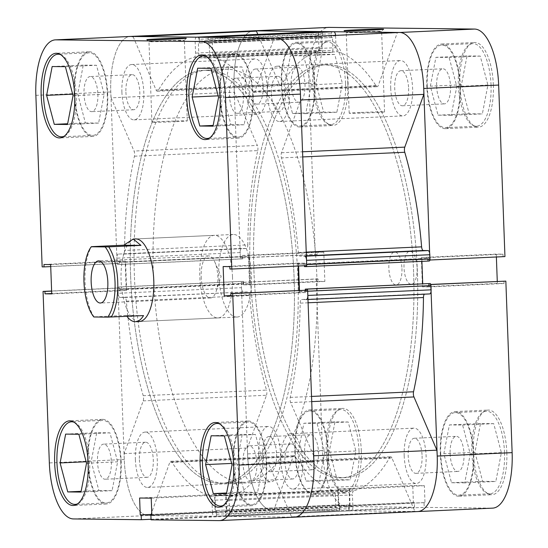 <?xml version="1.0" encoding="UTF-8"?>
<svg xmlns="http://www.w3.org/2000/svg" width="548" height="548" viewBox="0 0 548 548"><rect width="100%" height="100%" fill="white"/><g stroke="black" fill="none" stroke-linecap="round" stroke-linejoin="round"><path stroke-width="0.41" stroke-dasharray="2.74 2.06" d="M306.38 256.122L300.078 256.142A4.131 1.63 87.4 0 1 298.317 252.464A221.152 87.358 -92.6 0 0 281.473 157.899A4.131 1.63 87.4 0 1 281.131 155.659A4.131 1.63 87.4 0 1 281.501 152.741L300.66 99.983M313.703 455.792L290.659 402.568A4.131 1.63 87.4 0 1 290.077 399.643A4.131 1.63 87.4 0 1 290.255 397.403A221.152 87.358 -92.6 0 0 300.174 303.147A4.131 1.63 87.4 0 1 301.633 299.509A4.131 1.63 87.4 0 1 301.667 299.503L424.96 293.886A4.131 1.63 -92.6 0 0 424.919 293.886A4.131 1.63 -92.6 0 0 424.358 294.18M245.196 86.447A27.695 10.939 -92.6 0 0 257.409 114.237A27.695 10.939 -92.6 0 0 267.109 86.694A27.695 10.939 -92.6 0 0 254.889 58.903A27.695 10.939 -92.6 0 0 245.196 86.447M121.903 92.064A27.695 10.939 -92.6 0 0 134.123 119.861A27.695 10.939 -92.6 0 0 143.816 92.317A27.695 10.939 -92.6 0 0 131.595 64.527A27.695 10.939 -92.6 0 0 121.903 92.064M258.677 454.018A27.695 10.939 -92.6 0 0 270.89 481.808A27.695 10.939 -92.6 0 0 280.583 454.271A27.695 10.939 -92.6 0 0 268.369 426.474A27.695 10.939 -92.6 0 0 258.677 454.018M135.383 459.635A27.695 10.939 -92.6 0 0 147.597 487.432A27.695 10.939 -92.6 0 0 157.29 459.888A27.695 10.939 -92.6 0 0 145.076 432.098A27.695 10.939 -92.6 0 0 135.383 459.635M404.184 455.683A27.695 10.939 -92.6 0 0 416.405 483.473A27.695 10.939 -92.6 0 0 426.097 455.936A27.695 10.939 -92.6 0 0 413.877 428.139A27.695 10.939 -92.6 0 0 404.184 455.683M280.891 461.306A27.695 10.939 -92.6 0 0 293.112 489.097A27.695 10.939 -92.6 0 0 302.804 461.553A27.695 10.939 -92.6 0 0 290.591 433.763A27.695 10.939 -92.6 0 0 280.891 461.306M390.71 88.112A27.695 10.939 -92.6 0 0 402.924 115.902A27.695 10.939 -92.6 0 0 412.617 88.365A27.695 10.939 -92.6 0 0 400.403 60.568A27.695 10.939 -92.6 0 0 390.71 88.112M267.417 93.729A27.695 10.939 -92.6 0 0 279.631 121.526A27.695 10.939 -92.6 0 0 289.323 93.982A27.695 10.939 -92.6 0 0 277.11 66.192A27.695 10.939 -92.6 0 0 267.417 93.729M253.895 270.253A206.685 81.638 -92.6 0 0 345.055 477.657A206.685 81.638 -92.6 0 0 417.391 272.123A206.685 81.638 -92.6 0 0 326.231 64.719A206.685 81.638 -92.6 0 0 253.895 270.253A206.685 81.638 -92.6 0 0 345.055 477.657A206.685 81.638 -92.6 0 0 417.391 272.123A206.685 81.638 -92.6 0 0 326.231 64.719A206.685 81.638 -92.6 0 0 253.895 270.253M130.609 275.877A206.685 81.638 -92.6 0 0 221.769 483.281A206.685 81.638 -92.6 0 0 294.105 277.747A206.685 81.638 -92.6 0 0 202.945 70.343A206.685 81.638 -92.6 0 0 130.609 275.877A206.685 81.638 87.4 0 1 202.945 70.343A206.685 81.638 87.4 0 1 294.105 277.747A206.685 81.638 87.4 0 1 221.769 483.281A206.685 81.638 87.4 0 1 130.609 275.877M117.93 264.479L241.223 258.861A2.069 0.815 87.4 0 1 240.332 256.786L117.039 262.403A2.069 0.815 -92.6 0 0 117.93 264.479L119.402 264.499L119.313 262.122L125.204 262.191L126.204 289.447L120.313 289.378L120.231 287.008L118.758 286.988A2.069 0.815 -92.6 0 0 118.012 289.043L118.169 293.276A4.131 1.63 -92.6 0 0 119.957 297.427L124.629 297.482A4.131 1.63 87.4 0 1 126.389 301.153A221.152 87.358 -92.6 0 0 143.234 395.725A4.131 1.63 87.4 0 1 143.206 400.876L124.17 453.628A55.807 22.043 -92.6 0 0 124.266 459.512A55.807 22.043 -92.6 0 0 148.878 515.51A55.807 22.043 -92.6 0 0 150.7 515.236L273.993 509.613L293.022 456.868L169.736 462.485A4.131 1.63 87.4 0 1 170.812 461.286A4.131 1.63 87.4 0 1 171.757 461.957A221.152 87.358 -92.6 0 0 210.37 496.193A4.131 1.63 87.4 0 1 211.966 500.31L335.26 494.693A4.131 1.63 -92.6 0 0 333.664 490.576L210.37 496.193M143.206 400.876L266.499 395.259L247.463 448.011A55.807 22.043 -92.6 0 0 247.559 453.888A55.807 22.043 -92.6 0 0 272.171 509.893A55.807 22.043 -92.6 0 0 273.993 509.613M294.392 517.175A55.807 22.043 87.4 0 1 293.892 517.182L225.995 516.408L225.817 511.661L226.769 511.668L226.146 494.734L214.535 494.604L215.159 511.537L216.111 511.544L216.282 516.298L148.385 515.517A55.807 22.043 87.4 0 1 124.266 459.512L117.978 287.988L119.854 288.015L119.944 290.406L126.65 290.488L125.574 261.163L118.868 261.088L118.957 263.478L117.08 263.458L110.785 91.941A55.807 22.043 87.4 0 1 130.321 36.442A55.807 22.043 -92.6 0 0 110.785 91.941A55.807 22.043 -92.6 0 0 111.128 97.825L234.421 92.201L257.341 145.432L134.048 151.056A4.131 1.63 87.4 0 1 134.452 156.214A221.152 87.358 -92.6 0 0 124.533 250.477A4.131 1.63 87.4 0 1 123.081 254.114A4.131 1.63 87.4 0 1 123.04 254.114L246.333 248.497A4.131 1.63 -92.6 0 0 246.367 248.491A4.131 1.63 -92.6 0 0 247.826 244.853L124.533 250.477M234.078 86.317L309.004 82.906L315.292 254.423L240.367 257.841L234.078 86.317A55.807 22.043 -92.6 0 1 253.608 30.825A55.807 22.043 -92.6 0 0 234.078 86.317A55.807 22.043 -92.6 0 0 234.421 92.201M126.389 301.153L249.683 295.536A221.152 87.358 -92.6 0 0 266.527 390.101L143.234 395.725M134.452 156.214L257.745 150.597A221.152 87.358 -92.6 0 0 247.826 244.853M216.604 514.236L339.897 508.613A2.069 0.815 87.4 0 1 339.178 510.668A2.069 0.815 87.4 0 1 339.157 510.674L215.864 516.291A2.069 0.815 -92.6 0 0 215.885 516.291A2.069 0.815 -92.6 0 0 216.604 514.236L216.474 510.517L215.528 510.51L214.987 495.639L225.776 495.762L226.324 510.633L225.379 510.62L225.516 514.339A2.069 0.815 -92.6 0 0 226.413 516.415L228.084 516.428A4.131 1.63 -92.6 0 0 228.126 516.428A4.131 1.63 -92.6 0 0 229.571 512.318L229.139 500.509A4.131 1.63 87.4 0 1 230.434 496.426L353.727 490.803A221.152 87.358 -92.6 0 0 389.861 457.422L266.568 463.039A4.131 1.63 87.4 0 1 267.397 462.396A4.131 1.63 87.4 0 1 268.63 463.615L291.55 516.846L414.843 511.229A55.807 22.043 -92.6 0 0 417.679 511.558M230.434 496.426A221.152 87.358 -92.6 0 0 266.568 463.039M171.757 461.957L295.05 456.34A221.152 87.358 -92.6 0 0 333.664 490.576M196.602 37.189L196.588 37.189A4.131 1.63 -92.6 0 0 195.136 41.299L195.574 53.108A4.131 1.63 87.4 0 1 194.273 57.198A221.152 87.358 -92.6 0 0 158.139 90.578A4.131 1.63 87.4 0 1 157.31 91.228A4.131 1.63 87.4 0 1 156.077 90.002L133.157 36.771L138.61 36.524M194.273 57.198L317.566 51.574A221.152 87.358 -92.6 0 0 281.432 84.961L158.139 90.578M276.076 38.1L275.829 38.107A55.807 22.043 -92.6 0 0 274.007 38.387L254.978 91.132A4.131 1.63 87.4 0 1 253.902 92.331A4.131 1.63 87.4 0 1 252.95 91.66A221.152 87.358 -92.6 0 0 214.337 57.424A4.131 1.63 87.4 0 1 212.74 53.307L336.034 47.69A4.131 1.63 -92.6 0 0 337.63 51.807L214.337 57.424M252.95 91.66L376.243 86.043A221.152 87.358 -92.6 0 0 337.63 51.807M117.039 262.403L116.882 258.17L240.175 252.553A4.131 1.63 87.4 0 1 241.62 248.443A4.131 1.63 87.4 0 1 241.661 248.443L246.333 248.497M118.758 286.988A2.069 0.815 -92.6 0 0 118.738 286.988L242.052 281.371A2.069 0.815 87.4 0 1 242.052 281.371L118.738 286.988M150.7 515.236L169.736 462.485M339.157 510.674L337.479 510.654A4.131 1.63 87.4 0 1 335.698 506.503L212.405 512.127L211.966 500.31M212.405 512.127A4.131 1.63 -92.6 0 0 214.186 516.271L337.479 510.654M339.178 510.668L214.186 516.271M306.339 299.557A4.131 1.63 -92.6 0 0 306.38 299.557L301.667 299.503M307.668 291.214A2.069 0.815 -92.6 0 0 307.517 290.159M305.346 290.159L305.394 291.502L299.509 291.433L299.468 290.426M298.571 265.999L298.509 264.17L304.393 264.239L304.448 265.732M306.613 265.636A2.069 0.815 -92.6 0 0 306.695 264.574M335.568 35.387A4.131 1.63 87.4 0 1 335.595 35.873L212.302 41.497L212.74 53.307M212.302 41.497A4.131 1.63 -92.6 0 0 210.521 37.346M208.822 37.333L208.836 37.326A2.069 0.815 -92.6 0 0 208.103 39.388L208.24 43.1L209.178 43.114L209.644 55.917A2.069 0.815 87.4 0 1 208.925 57.972A2.069 0.815 87.4 0 1 208.904 57.972L199.753 57.869A2.069 0.815 87.4 0 1 198.856 55.793L198.39 42.991L199.328 42.997L199.191 39.285L322.484 33.661A2.069 0.815 87.4 0 0 322.176 32.161M111.128 97.825L134.048 151.056M241.661 248.443L123.04 254.114M118.368 254.06A4.131 1.63 -92.6 0 0 118.327 254.06A4.131 1.63 -92.6 0 0 116.882 258.17M241.223 258.861L242.696 258.875L242.606 256.498L248.491 256.567L249.491 283.83L243.607 283.761L243.518 281.384L242.052 281.371A2.069 0.815 87.4 0 0 241.305 283.426L241.463 287.659L118.169 293.276M240.332 256.786L240.175 252.553M257.745 150.597A4.131 1.63 -92.6 0 0 257.341 145.432M156.077 90.002L279.37 84.385L257.841 34.394M279.37 84.385A4.131 1.63 -92.6 0 0 280.603 85.604A4.131 1.63 -92.6 0 0 281.432 84.961M317.566 51.574A4.131 1.63 -92.6 0 0 318.861 47.491L195.574 53.108M195.136 41.299L318.429 35.682L318.861 47.491M318.429 35.682A4.131 1.63 87.4 0 1 319.84 31.572M198.856 55.793L322.149 50.169L321.676 37.367L322.621 37.38L322.484 33.661M322.149 50.169A2.069 0.815 -92.6 0 0 323.039 52.245L199.753 57.869M208.904 57.972L332.198 52.348L323.039 52.245M332.198 52.348A2.069 0.815 -92.6 0 0 332.218 52.348A2.069 0.815 -92.6 0 0 332.937 50.293L209.644 55.917M208.103 39.388L331.396 33.764L331.526 37.483L332.472 37.49L332.937 50.293M331.396 33.764A2.069 0.815 87.4 0 1 332.102 31.709M335.595 35.873L336.034 47.69M376.243 86.043A4.131 1.63 -92.6 0 0 377.188 86.714A4.131 1.63 -92.6 0 0 378.264 85.515L254.978 91.132M399.122 32.49A55.807 22.043 -92.6 0 0 397.3 32.764L378.264 85.515M421.898 261.348L421.796 258.553L427.687 258.622L427.769 260.992L429.242 261.012M428.598 283.501L428.687 285.878L422.796 285.809L422.72 283.768M429.632 293.94L424.96 293.886M268.63 463.615L391.923 457.998L414.843 511.229M391.923 457.998A4.131 1.63 -92.6 0 0 390.69 456.772A4.131 1.63 -92.6 0 0 389.861 457.422M353.727 490.803A4.131 1.63 -92.6 0 0 352.426 494.892L229.139 500.509M229.571 512.318L352.864 506.701L352.426 494.892M352.864 506.701A4.131 1.63 87.4 0 1 351.412 510.811A4.131 1.63 87.4 0 1 351.378 510.811L228.084 516.428M226.413 516.415L351.378 510.811M349.699 510.791A2.069 0.815 87.4 0 1 348.809 508.715L225.516 514.339M339.897 508.613L339.76 504.9L338.822 504.886L338.274 490.022L349.069 490.145L349.61 505.009L348.672 505.003L348.809 508.715M335.698 506.503L335.26 494.693M295.05 456.34A4.131 1.63 -92.6 0 0 294.098 455.669A4.131 1.63 -92.6 0 0 293.022 456.868M266.499 395.259A4.131 1.63 -92.6 0 0 266.527 390.101M249.683 295.536A4.131 1.63 -92.6 0 0 247.922 291.858L124.629 297.482M119.957 297.427L247.922 291.858M243.25 291.803A4.131 1.63 87.4 0 1 241.463 287.659M274.007 38.387L397.3 32.764M124.17 453.628L247.463 448.011M332.472 37.49L209.178 43.114M331.526 37.483L208.24 43.1M321.676 37.367L198.39 42.991M322.621 37.38L199.328 42.997M428.687 285.878L305.394 291.502M299.509 291.433L422.796 285.809M298.509 264.17L421.796 258.553M427.687 258.622L304.393 264.239M427.769 260.992L304.483 266.616M338.822 504.886L215.528 510.51M214.987 495.639L338.274 490.022M339.76 504.9L216.474 510.517M225.776 495.762L349.069 490.145M349.61 505.009L226.324 510.633M348.672 505.003L225.379 510.62M242.606 256.498L119.313 262.122M125.204 262.191L248.491 256.567M242.696 258.875L119.402 264.499M126.204 289.447L249.491 283.83M243.607 283.761L120.313 289.378M243.518 281.384L120.231 287.008M359.009 451.004A41.34 16.33 -92.6 0 0 340.774 409.52A41.34 16.33 -92.6 0 0 326.307 450.627A41.34 16.33 -92.6 0 0 344.541 492.111A41.34 16.33 -92.6 0 0 359.009 451.004M295.201 452.045A41.34 16.33 87.4 0 1 309.668 410.938A41.34 16.33 87.4 0 1 327.896 452.422A41.34 16.33 87.4 0 1 313.429 493.529A41.34 16.33 87.4 0 1 295.201 452.045M504.516 452.669A41.34 16.33 -92.6 0 0 486.281 411.185A41.34 16.33 -92.6 0 0 471.821 452.292A41.34 16.33 -92.6 0 0 490.049 493.775A41.34 16.33 -92.6 0 0 504.516 452.669M440.708 453.71A41.34 16.33 87.4 0 1 455.176 412.603A41.34 16.33 87.4 0 1 473.41 454.087A41.34 16.33 87.4 0 1 458.943 495.193A41.34 16.33 87.4 0 1 440.708 453.71M491.035 85.098A41.34 16.33 -92.6 0 0 472.808 43.614A41.34 16.33 -92.6 0 0 458.34 84.721A41.34 16.33 -92.6 0 0 476.568 126.204A41.34 16.33 -92.6 0 0 491.035 85.098M427.235 86.139A41.34 16.33 87.4 0 1 441.702 45.032A41.34 16.33 87.4 0 1 459.93 86.516A41.34 16.33 87.4 0 1 445.462 127.622A41.34 16.33 87.4 0 1 427.235 86.139M345.528 83.426A41.34 16.33 -92.6 0 0 327.293 41.949A41.34 16.33 -92.6 0 0 312.826 83.056A41.34 16.33 -92.6 0 0 331.061 124.533A41.34 16.33 -92.6 0 0 345.528 83.426M281.72 84.474A41.34 16.33 87.4 0 1 296.187 43.367A41.34 16.33 87.4 0 1 314.422 84.844A41.34 16.33 87.4 0 1 299.955 125.951A41.34 16.33 87.4 0 1 281.72 84.474M417.11 267.849A16.536 6.528 87.4 0 1 411.322 284.289A16.536 6.528 87.4 0 1 404.027 267.698A16.536 6.528 87.4 0 1 409.815 251.258A16.536 6.528 87.4 0 1 417.11 267.849M401.937 268.541A16.536 6.528 87.4 0 1 396.149 284.981A16.536 6.528 87.4 0 1 388.854 268.39A16.536 6.528 87.4 0 1 394.642 251.95A16.536 6.528 87.4 0 1 401.937 268.541M356.926 31.948A17.707 0.37 -2.1 0 0 346.233 32.675A17.707 0.37 -2.1 0 0 346.24 32.681A17.707 0.37 -2.1 0 0 370.928 32.106A17.707 0.37 -2.1 0 0 381.614 31.387A17.707 0.37 -2.1 0 0 381.62 31.38A17.707 0.37 -2.1 0 0 356.926 31.948M359.878 112.484A17.707 0.37 -2.1 0 0 349.186 113.21A17.707 0.37 -2.1 0 0 373.88 112.641A17.707 0.37 -2.1 0 0 384.573 111.915A17.707 0.37 -2.1 0 0 359.878 112.484M506.825 452.586A42.367 16.735 87.4 0 1 491.994 494.721A42.367 16.735 87.4 0 1 473.308 452.203A42.367 16.735 87.4 0 1 488.138 410.068A42.367 16.735 87.4 0 1 506.825 452.586M473.821 454.087A42.367 16.735 87.4 0 1 458.991 496.221A42.367 16.735 87.4 0 1 440.304 453.703A42.367 16.735 87.4 0 1 455.128 411.569A42.367 16.735 87.4 0 1 473.821 454.087M361.31 450.922A42.367 16.735 87.4 0 1 346.48 493.056A42.367 16.735 87.4 0 1 327.793 450.538A42.367 16.735 87.4 0 1 342.623 408.404A42.367 16.735 87.4 0 1 361.31 450.922M328.307 452.422A42.367 16.735 87.4 0 1 313.477 494.556A42.367 16.735 87.4 0 1 294.79 452.038A42.367 16.735 87.4 0 1 309.62 409.904A42.367 16.735 87.4 0 1 328.307 452.422M347.836 83.344A42.367 16.735 87.4 0 1 333.006 125.485A42.367 16.735 87.4 0 1 314.319 82.96A42.367 16.735 87.4 0 1 329.143 40.826A42.367 16.735 87.4 0 1 347.836 83.344M314.826 84.851A42.367 16.735 87.4 0 1 300.003 126.985A42.367 16.735 87.4 0 1 281.309 84.467A42.367 16.735 87.4 0 1 296.139 42.333A42.367 16.735 87.4 0 1 314.826 84.851M493.344 85.015A42.367 16.735 87.4 0 1 478.514 127.15A42.367 16.735 87.4 0 1 459.827 84.632A42.367 16.735 87.4 0 1 474.657 42.497A42.367 16.735 87.4 0 1 493.344 85.015M460.341 86.516A42.367 16.735 87.4 0 1 445.51 128.65A42.367 16.735 87.4 0 1 426.824 86.132A42.367 16.735 87.4 0 1 441.654 43.998A42.367 16.735 87.4 0 1 460.341 86.516M413.603 272.301A206.685 81.638 -92.6 0 0 322.443 64.89A206.685 81.638 -92.6 0 0 250.107 270.424A206.685 81.638 -92.6 0 0 341.267 477.835A206.685 81.638 -92.6 0 0 413.603 272.301A206.685 81.638 -92.6 0 0 322.443 64.89A206.685 81.638 -92.6 0 0 250.107 270.424A206.685 81.638 -92.6 0 0 341.267 477.835A206.685 81.638 -92.6 0 0 413.603 272.301M436.633 86.248A17.57 6.939 -92.6 0 0 444.38 103.873A17.57 6.939 -92.6 0 0 450.531 86.406A17.57 6.939 -92.6 0 0 442.784 68.774A17.57 6.939 -92.6 0 0 436.633 86.248M408.609 88.317A17.57 6.939 87.4 0 1 402.465 105.785A17.57 6.939 87.4 0 1 394.711 88.159A17.57 6.939 87.4 0 1 400.862 70.685A17.57 6.939 87.4 0 1 408.609 88.317M291.125 84.584A17.57 6.939 -92.6 0 0 298.872 102.209A17.57 6.939 -92.6 0 0 305.017 84.741A17.57 6.939 -92.6 0 0 297.269 67.109A17.57 6.939 -92.6 0 0 291.125 84.584M263.102 86.653A17.57 6.939 87.4 0 1 256.95 104.12A17.57 6.939 87.4 0 1 249.203 86.488A17.57 6.939 87.4 0 1 255.354 69.021A17.57 6.939 87.4 0 1 263.102 86.653M304.599 452.155A17.57 6.939 -92.6 0 0 312.346 469.78A17.57 6.939 -92.6 0 0 318.498 452.312A17.57 6.939 -92.6 0 0 310.75 434.68A17.57 6.939 -92.6 0 0 304.599 452.155M276.576 454.224A17.57 6.939 87.4 0 1 270.431 471.691A17.57 6.939 87.4 0 1 262.684 454.066A17.57 6.939 87.4 0 1 268.828 436.592A17.57 6.939 87.4 0 1 276.576 454.224M450.114 453.819A17.57 6.939 -92.6 0 0 457.861 471.444A17.57 6.939 -92.6 0 0 464.005 453.977A17.57 6.939 -92.6 0 0 456.258 436.345A17.57 6.939 -92.6 0 0 450.114 453.819M422.09 455.888A17.57 6.939 87.4 0 1 415.939 473.356A17.57 6.939 87.4 0 1 408.192 455.731A17.57 6.939 87.4 0 1 414.343 438.256A17.57 6.939 87.4 0 1 422.09 455.888M247.559 453.888A55.807 22.043 -92.6 0 0 271.671 509.9L339.575 510.674L414.5 507.263L346.596 506.482A55.807 22.043 87.4 0 1 322.484 450.477L247.559 453.888L241.271 282.371L316.189 278.953L322.484 450.477M430.81 284.542L429.043 284.522L429.132 286.912L422.426 286.837L421.35 257.512L428.057 257.594L428.146 259.985L429.906 260.005M240.367 257.841L242.25 257.861L242.161 255.464L248.867 255.539L249.943 284.864L243.237 284.789L243.148 282.391L241.271 282.371M339.575 510.674L339.397 505.927L338.452 505.914L337.828 488.98L349.439 489.117L350.062 506.051L349.11 506.037L349.288 510.784L417.186 511.565L492.111 508.147L424.207 507.373L349.288 510.784M503.968 281.103L504.057 283.501L497.351 283.426L497.276 281.412M492.604 508.14A55.807 22.043 87.4 0 1 492.111 508.147M414.5 507.263L414.322 502.509L413.377 502.502L412.754 485.569L424.364 485.699L424.981 502.632L424.036 502.619L424.207 507.373M315.292 254.423L317.176 254.443L317.087 252.046L323.786 252.128L324.861 281.446L318.162 281.371L318.073 278.98L316.189 278.953M309.004 82.906A55.807 22.043 87.4 0 1 328.533 27.407M496.378 256.985L496.276 254.101L502.982 254.176L503.064 256.574L504.948 256.594M451.251 115.313L438.037 115.162L430.365 86.173L435.913 57.341L449.127 57.492L456.799 86.474L451.251 115.313L482.356 113.895L487.905 85.056L480.24 56.074L467.019 55.923L461.471 84.755L469.143 113.744L482.356 113.895M311.285 84.81L305.736 113.648L292.522 113.498L284.857 84.508L290.406 55.677L303.619 55.828L311.285 84.81L342.39 83.392L334.725 54.41L321.512 54.259L315.963 83.091L323.628 112.08L336.849 112.23L342.39 83.392M319.217 481.219L306.003 481.069L298.331 452.079L303.88 423.248L317.093 423.399L324.765 452.381L319.217 481.219L350.323 479.801L355.871 450.963L348.206 421.981L334.986 421.83L329.444 450.662L337.109 479.651L350.323 479.801M464.725 482.884L451.511 482.733L443.846 453.744L449.394 424.912L462.608 425.063L470.273 454.052L464.725 482.884L495.837 481.466L501.386 452.634L493.714 423.645L480.5 423.494L474.952 452.326L482.617 481.315L495.837 481.466M338.452 505.914L413.377 502.502M337.828 488.98L412.754 485.569M339.397 505.927L414.322 502.509M350.062 506.051L424.981 502.632M349.11 506.037L424.036 502.619M349.439 489.117L424.364 485.699M248.867 255.539L323.786 252.128M249.943 284.864L324.861 281.446M242.161 255.464L317.087 252.046M242.25 257.861L317.176 254.443M243.237 284.789L318.162 281.371M243.148 282.391L318.073 278.98M429.132 286.912L504.057 283.501M422.426 286.837L497.351 283.426M429.043 284.522L430.783 284.439M428.057 257.594L502.982 254.176M428.146 259.985L503.064 256.574M421.35 257.512L496.276 254.101M336.849 112.23L305.736 113.648M323.628 112.08L292.522 113.498M315.963 83.091L284.857 84.508M321.512 54.259L290.406 55.677M334.725 54.41L303.619 55.828M469.143 113.744L438.037 115.162M461.471 84.755L430.365 86.173M467.019 55.923L435.913 57.341M480.24 56.074L449.127 57.492M487.905 85.056L456.799 86.474M482.617 481.315L451.511 482.733M474.952 452.326L443.846 453.744M480.5 423.494L449.394 424.912M493.714 423.645L462.608 425.063M501.386 452.634L470.273 454.052M337.109 479.651L306.003 481.069M329.444 450.662L298.331 452.079M334.986 421.83L303.88 423.248M348.206 421.981L317.093 423.399M355.871 450.963L324.765 452.381M219.563 423.871A41.34 16.33 87.4 0 1 235.174 464.944A41.34 16.33 87.4 0 1 223.283 505.407M266.28 463.526A41.34 16.33 -92.6 0 0 248.045 422.049A41.34 16.33 -92.6 0 0 233.578 463.156A41.34 16.33 -92.6 0 0 251.813 504.633A41.34 16.33 -92.6 0 0 266.28 463.526M74.055 422.207A41.34 16.33 87.4 0 1 89.66 463.279A41.34 16.33 87.4 0 1 77.768 503.742M120.766 461.861A41.34 16.33 -92.6 0 0 102.538 420.378A41.34 16.33 -92.6 0 0 88.07 461.485A41.34 16.33 -92.6 0 0 106.298 502.968A41.34 16.33 -92.6 0 0 120.766 461.861M60.575 54.636A41.34 16.33 87.4 0 1 76.179 95.708A41.34 16.33 87.4 0 1 64.294 136.164M107.292 94.29A41.34 16.33 -92.6 0 0 89.057 52.807A41.34 16.33 -92.6 0 0 74.59 93.913A41.34 16.33 -92.6 0 0 92.824 135.397A41.34 16.33 -92.6 0 0 107.292 94.29M206.089 56.3A41.34 16.33 87.4 0 1 221.693 97.373A41.34 16.33 87.4 0 1 209.802 137.829M252.799 95.955A41.34 16.33 -92.6 0 0 234.571 54.471A41.34 16.33 -92.6 0 0 220.104 95.578A41.34 16.33 -92.6 0 0 238.332 137.062A41.34 16.33 -92.6 0 0 252.799 95.955M173.661 41.1A17.707 0.37 -2.1 0 0 184.347 40.381A17.707 0.37 -2.1 0 0 184.354 40.374A17.707 0.37 -2.1 0 0 159.653 40.942A17.707 0.37 -2.1 0 0 148.967 41.669A17.707 0.37 -2.1 0 0 148.967 41.675A17.707 0.37 -2.1 0 0 173.661 41.1M176.614 121.635A17.707 0.37 -2.1 0 0 187.306 120.909A17.707 0.37 -2.1 0 0 162.612 121.478A17.707 0.37 -2.1 0 0 151.919 122.204A17.707 0.37 -2.1 0 0 176.614 121.635M87.659 461.485A42.367 16.735 -92.6 0 0 106.346 504.002A42.367 16.735 -92.6 0 0 121.177 461.868A42.367 16.735 -92.6 0 0 102.49 419.35A42.367 16.735 -92.6 0 0 87.659 461.485M233.174 463.149A42.367 16.735 -92.6 0 0 251.861 505.667A42.367 16.735 -92.6 0 0 266.691 463.533A42.367 16.735 -92.6 0 0 247.997 421.015A42.367 16.735 -92.6 0 0 233.174 463.149M219.693 95.578A42.367 16.735 -92.6 0 0 238.38 138.096A42.367 16.735 -92.6 0 0 253.21 95.962A42.367 16.735 -92.6 0 0 234.523 53.444A42.367 16.735 -92.6 0 0 219.693 95.578M74.179 93.913A42.367 16.735 -92.6 0 0 92.872 136.431A42.367 16.735 -92.6 0 0 107.696 94.297A42.367 16.735 -92.6 0 0 89.009 51.779A42.367 16.735 -92.6 0 0 74.179 93.913M134.397 275.699A206.685 81.638 87.4 0 1 206.733 70.165A206.685 81.638 87.4 0 1 297.893 277.576A206.685 81.638 87.4 0 1 225.557 483.11A206.685 81.638 87.4 0 1 134.397 275.699M232.496 276.822A41.34 16.33 87.4 0 1 218.029 317.929A41.34 16.33 87.4 0 1 199.801 276.452A41.34 16.33 87.4 0 1 214.268 235.345A41.34 16.33 87.4 0 1 232.496 276.822M236.996 317.066A41.34 16.33 -92.6 0 0 251.464 275.959A41.34 16.33 -92.6 0 0 233.236 234.476A41.34 16.33 -92.6 0 0 218.768 275.582A41.34 16.33 -92.6 0 0 236.996 317.066L139.315 321.518A41.34 16.33 87.4 0 1 121.081 280.042A41.34 16.33 87.4 0 1 135.548 238.935L214.268 235.345M97.887 94.181A17.57 6.939 87.4 0 1 91.742 111.655A17.57 6.939 87.4 0 1 83.995 94.023A17.57 6.939 87.4 0 1 90.139 76.556A17.57 6.939 87.4 0 1 97.887 94.181M125.91 92.112A17.57 6.939 -92.6 0 0 133.657 109.744A17.57 6.939 -92.6 0 0 139.809 92.269A17.57 6.939 -92.6 0 0 132.061 74.644A17.57 6.939 -92.6 0 0 125.91 92.112M243.401 95.845A17.57 6.939 87.4 0 1 237.25 113.32A17.57 6.939 87.4 0 1 229.502 95.688A17.57 6.939 87.4 0 1 235.654 78.22A17.57 6.939 87.4 0 1 243.401 95.845M271.424 93.777A17.57 6.939 -92.6 0 0 279.172 111.408A17.57 6.939 -92.6 0 0 285.316 93.934A17.57 6.939 -92.6 0 0 277.569 76.309A17.57 6.939 -92.6 0 0 271.424 93.777M256.875 463.416A17.57 6.939 87.4 0 1 250.731 480.891A17.57 6.939 87.4 0 1 242.983 463.259A17.57 6.939 87.4 0 1 249.128 445.791A17.57 6.939 87.4 0 1 256.875 463.416M284.898 461.348A17.57 6.939 -92.6 0 0 292.646 478.979A17.57 6.939 -92.6 0 0 298.797 461.512A17.57 6.939 -92.6 0 0 291.05 443.88A17.57 6.939 -92.6 0 0 284.898 461.348M111.367 461.752A17.57 6.939 87.4 0 1 105.216 479.226A17.57 6.939 87.4 0 1 97.469 461.594A17.57 6.939 87.4 0 1 103.62 444.127A17.57 6.939 87.4 0 1 111.367 461.752M139.391 459.683A17.57 6.939 -92.6 0 0 147.138 477.315A17.57 6.939 -92.6 0 0 153.289 459.841A17.57 6.939 -92.6 0 0 145.535 442.215A17.57 6.939 -92.6 0 0 139.391 459.683M117.978 287.988L51.622 291.015M225.995 516.408L151.07 519.826M306.729 265.629L304.852 265.609L304.763 263.211L298.057 263.136L298.167 266.02M299.064 290.447L299.133 292.461L305.839 292.536L305.75 290.139M42.155 266.876L117.08 263.458M151.049 519.271L216.282 516.298M85.392 122.937L98.606 123.088L104.154 94.256L96.489 65.267L83.275 65.116L77.727 93.948L85.392 122.937L67.644 123.745M230.907 124.602L244.12 124.752L249.669 95.921L241.997 66.931L228.783 66.781L223.235 95.619L230.907 124.602L213.158 125.41M244.381 492.173L257.594 492.323L263.143 463.492L255.478 434.502L242.264 434.352L236.715 463.19L244.381 492.173L226.639 492.981M98.873 490.508L112.087 490.659L117.635 461.827L109.963 432.838L96.749 432.687L91.201 461.526L98.873 490.508L81.125 491.316M226.769 511.668L151.844 515.086M226.146 494.734L151.221 498.153M225.817 511.661L151.844 515.031M215.159 511.537L151.817 514.421M216.111 511.544L151.823 514.476M214.535 494.604L139.617 498.016M298.057 263.136L223.139 266.554M299.133 292.461L230.9 295.571M304.763 263.211L229.838 266.629M304.852 265.609L229.927 269.02M305.839 292.536L230.914 295.954M119.944 290.406L51.711 293.516M126.65 290.488L51.724 293.899M119.854 288.015L51.622 291.125M118.868 261.088L43.943 264.499M118.957 263.478L50.724 266.588M125.574 261.163L50.649 264.574M213.014 126.17L244.12 124.752M218.556 97.339L249.669 95.921M210.891 68.349L241.997 66.931M197.677 68.199L228.783 66.781M218.166 95.845L223.235 95.619M67.5 124.506L98.606 123.088M73.048 95.674L104.154 94.256M65.383 66.685L96.489 65.267M52.163 66.534L83.275 65.116M72.651 94.181L77.727 93.948M80.981 492.077L112.087 490.659M86.529 463.245L117.635 461.827M78.857 434.256L109.963 432.838M65.644 434.105L96.749 432.687M86.132 461.752L91.201 461.526M226.488 493.741L257.594 492.323M232.037 464.91L263.143 463.492M224.372 435.92L255.478 434.502M211.151 435.77L242.264 434.352M231.646 463.423L236.715 463.19M93.845 316.984L94.064 316.874A41.34 16.33 87.4 0 1 85.043 281.679A41.34 16.33 87.4 0 1 91.489 246.662M201.171 276.843A21.084 8.33 -92.6 0 0 210.466 298.002A21.084 8.33 -92.6 0 0 216.131 291.378A21.084 8.33 -92.6 0 0 217.851 277.035A21.084 8.33 -92.6 0 0 214.789 261.958A21.084 8.33 -92.6 0 0 208.548 255.882A21.084 8.33 -92.6 0 0 201.171 276.843M316.86 276.706A206.685 81.638 -92.6 0 0 225.701 69.301A206.685 81.638 -92.6 0 0 153.365 274.836A206.685 81.638 -92.6 0 0 244.524 482.24A206.685 81.638 -92.6 0 0 316.86 276.706M143.535 315.6L126.314 315.408A41.34 16.33 -92.6 0 0 126.978 316.36M126.314 315.408L94.064 316.874M281.501 152.741L302.558 151.782M290.255 397.403L311.531 396.437M298.317 252.464L306.236 252.107M302.743 156.927L281.473 157.899M308.092 302.784L300.174 303.147M311.716 401.609L290.659 402.568M306.373 255.854L300.078 256.142M118.012 289.043L241.305 283.426M271.671 509.9L346.596 506.482M124.266 459.512L49.341 462.93M293.892 517.182L218.967 520.6M35.867 95.352L110.785 91.941M73.459 518.935L148.385 515.517M134.123 119.861L257.409 114.237M147.597 487.432L270.89 481.808M293.112 489.097L416.405 483.473M279.631 121.526L402.924 115.902M225.557 483.11L244.524 482.24M148.878 515.51L272.171 509.893M206.733 70.165L225.701 69.301M277.11 66.192L400.403 60.568M290.591 433.763L413.877 428.139M145.076 432.098L268.369 426.474M131.595 64.527L254.889 58.903M208.925 57.972L332.218 52.348M351.412 510.811L228.126 516.428M241.62 248.443L118.327 254.06M123.081 254.114L246.367 248.491M170.812 461.286L294.098 455.669M301.633 299.509L424.919 293.886M253.902 92.331L377.188 86.714M267.397 462.396L390.69 456.772M157.31 91.228L280.603 85.604M340.774 409.52L309.668 410.938M486.281 411.185L455.176 412.603M472.808 43.614L441.702 45.032M327.293 41.949L296.187 43.367M396.149 284.981L411.322 284.289M349.186 113.21L346.233 32.675L344.096 30.695M458.991 496.221L491.994 494.721M313.477 494.556L346.48 493.056M300.003 126.985L333.006 125.485M445.51 128.65L478.514 127.15M402.465 105.785L444.38 103.873M256.95 104.12L298.872 102.209M270.431 471.691L312.346 469.78M415.939 473.356L457.861 471.444M414.343 438.256L456.258 436.345M268.828 436.592L310.75 434.68M255.354 69.021L297.269 67.109M400.862 70.685L442.784 68.774M441.654 43.998L474.657 42.497M296.139 42.333L329.143 40.826M309.62 409.904L342.623 408.404M455.128 411.569L488.138 410.068M384.573 111.915L381.62 31.38L383.607 29.25M394.642 251.95L409.815 251.258M331.061 124.533L299.955 125.951M476.568 126.204L445.462 127.622M490.049 493.775L458.943 495.193M344.541 492.111L313.429 493.529M218.714 423.385L248.045 422.049M73.199 421.72L102.538 420.378M59.725 54.142L89.057 52.807M205.233 55.814L234.571 54.471M184.347 40.381L186.341 38.237M187.306 120.909L184.354 40.374M106.346 504.002L73.343 505.503M251.861 505.667L218.858 507.174M238.38 138.096L205.377 139.596M92.872 136.431L59.862 137.932M139.315 321.518L218.029 317.929M133.657 109.744L91.742 111.655M279.172 111.408L237.25 113.32M292.646 478.979L250.731 480.891M147.138 477.315L105.216 479.226M145.535 442.215L103.62 444.127M291.05 443.88L249.128 445.791M277.569 76.309L235.654 78.22M132.061 74.644L90.139 76.556M89.009 51.779L56.006 53.279M234.523 53.444L201.52 54.944M247.997 421.015L214.994 422.515M102.49 419.35L69.486 420.85M151.919 122.204L148.967 41.669L146.83 39.689M209 138.397L238.332 137.062M63.486 136.733L92.824 135.397M76.967 504.304L106.298 502.968M222.474 505.968L251.813 504.633M214.789 261.958L221.132 276.411L216.131 291.378M210.466 298.002L100.455 303.017M233.236 234.476L135.548 238.935M208.548 255.882L98.537 260.896"/><path stroke-width="0.82" d="M302.558 151.782L404.794 147.124A4.131 1.63 -92.6 0 0 404.424 150.036A4.131 1.63 -92.6 0 0 404.767 152.276L302.743 156.927M311.531 396.437L413.548 391.786A4.131 1.63 -92.6 0 0 413.37 394.019A4.131 1.63 -92.6 0 0 413.952 396.944L311.716 401.609M306.236 252.107L421.611 246.847A221.152 87.358 -92.6 0 0 404.767 152.276M413.548 391.786A221.152 87.358 -92.6 0 0 423.467 297.523L308.092 302.784M291.55 516.846A55.807 22.043 -92.6 0 0 294.392 517.175A55.807 22.043 -92.6 0 0 313.579 455.799M306.38 299.557A4.131 1.63 -92.6 0 0 307.825 295.447L431.118 289.83A4.131 1.63 87.4 0 1 429.673 293.94A4.131 1.63 87.4 0 1 429.632 293.94L307.976 299.482L429.673 293.94M307.517 290.159A2.069 0.815 -92.6 0 0 306.777 289.139L430.07 283.522A2.069 0.815 87.4 0 1 430.961 285.597L307.668 291.214L307.825 295.447M306.777 289.139L305.305 289.125L305.346 290.159M299.468 290.426L298.571 265.999M304.448 265.732L304.483 266.616L305.948 266.629A2.069 0.815 -92.6 0 0 305.969 266.629A2.069 0.815 -92.6 0 0 306.613 265.636M306.38 256.122L428.043 250.573A4.131 1.63 87.4 0 1 429.831 254.724L429.988 258.957L306.695 264.574L306.538 260.341A4.131 1.63 -92.6 0 0 304.75 256.197M300.537 99.989A55.807 22.043 -92.6 0 0 275.829 38.107M332.102 31.709A2.069 0.815 87.4 0 1 332.115 31.709L208.843 37.326L333.814 31.729A4.131 1.63 87.4 0 1 335.568 35.387M208.843 37.326A2.069 0.815 -92.6 0 0 208.822 37.333L332.115 31.709A2.069 0.815 87.4 0 1 332.136 31.709L333.814 31.729M199.191 39.285A2.069 0.815 -92.6 0 0 198.301 37.209L196.622 37.189A4.131 1.63 -92.6 0 0 196.588 37.189L319.874 31.572A4.131 1.63 87.4 0 1 319.916 31.572L196.622 37.189M133.157 36.771A55.807 22.043 -92.6 0 0 130.321 36.442A55.807 22.043 87.4 0 1 130.814 36.435L55.889 39.853L201.404 41.518L276.329 38.1L130.814 36.435M257.841 34.394L256.45 31.154A55.807 22.043 -92.6 0 0 253.608 30.825L328.533 27.407A55.807 22.043 87.4 0 1 329.033 27.4L254.108 30.818L399.615 32.483L474.541 29.065L329.033 27.4M198.301 37.209L319.916 31.572M321.587 31.585A2.069 0.815 87.4 0 1 322.176 32.161M404.794 147.124L423.83 94.372A55.807 22.043 -92.6 0 0 399.122 32.49L276.076 38.1M421.611 246.847A4.131 1.63 -92.6 0 0 423.371 250.518L306.373 255.854M428.043 250.573L423.371 250.518M429.988 258.957A2.069 0.815 87.4 0 1 429.262 261.012A2.069 0.815 87.4 0 1 429.242 261.012L305.99 266.629M422.72 283.768L421.898 261.348M430.07 283.522L305.305 289.125M430.961 285.597L431.118 289.83M424.358 294.18A4.131 1.63 -92.6 0 0 423.467 297.523M417.186 511.565A55.807 22.043 -92.6 0 0 417.679 511.558A55.807 22.043 -92.6 0 0 436.872 450.175L413.952 396.944M300.66 99.983L423.83 94.372M138.61 36.524L256.45 31.154M313.703 455.792L436.872 450.175M371.667 30.051A19.769 0.411 177.9 0 1 344.096 30.695A19.769 0.411 177.9 0 1 356.029 29.873A19.769 0.411 177.9 0 1 383.607 29.25A19.769 0.411 177.9 0 1 371.667 30.051M430.92 284.542L505.845 281.124L512.133 452.648A55.807 22.043 87.4 0 1 492.604 508.14L417.679 511.558A55.807 22.043 -92.6 0 0 437.215 456.059L430.81 284.542M429.906 260.005L423.734 88.488A55.807 22.043 -92.6 0 0 399.615 32.483M254.108 30.818A55.807 22.043 -92.6 0 0 253.608 30.825L55.396 39.86A55.807 22.043 -92.6 0 0 35.867 95.352L42.155 266.876L44.032 266.897L43.943 264.499L50.649 264.574L51.724 293.899L45.018 293.824L44.936 291.426L43.052 291.406L49.341 462.93A55.807 22.043 -92.6 0 0 73.459 518.935L141.357 519.71L151.049 519.271M505.845 281.124L430.783 284.439M474.541 29.065A55.807 22.043 87.4 0 1 498.659 85.07L504.948 256.594L430.022 260.012M497.276 281.412L496.378 256.985M223.283 505.407A41.34 16.33 87.4 0 1 220.707 506.051A41.34 16.33 87.4 0 1 202.472 464.574A41.34 16.33 87.4 0 1 216.94 423.467A41.34 16.33 87.4 0 1 219.563 423.871M77.768 503.742A41.34 16.33 87.4 0 1 75.192 504.386A41.34 16.33 87.4 0 1 56.965 462.902A41.34 16.33 87.4 0 1 71.432 421.796A41.34 16.33 87.4 0 1 74.055 422.207M64.294 136.164A41.34 16.33 87.4 0 1 61.718 136.815A41.34 16.33 87.4 0 1 43.484 95.331A41.34 16.33 87.4 0 1 57.951 54.225A41.34 16.33 87.4 0 1 60.575 54.636M209.802 137.829A41.34 16.33 87.4 0 1 207.226 138.48A41.34 16.33 87.4 0 1 188.992 96.996A41.34 16.33 87.4 0 1 203.459 55.889A41.34 16.33 87.4 0 1 206.089 56.3M158.762 38.867A19.769 0.411 177.9 0 1 186.341 38.237A19.769 0.411 177.9 0 1 174.401 39.045A19.769 0.411 177.9 0 1 146.83 39.689A19.769 0.411 177.9 0 1 158.762 38.867M54.656 462.985A42.367 16.735 -92.6 0 0 73.343 505.503A42.367 16.735 -92.6 0 0 88.173 463.368A42.367 16.735 -92.6 0 0 69.486 420.85A42.367 16.735 -92.6 0 0 54.656 462.985M200.164 464.656A42.367 16.735 -92.6 0 0 218.858 507.174A42.367 16.735 -92.6 0 0 233.681 465.04A42.367 16.735 -92.6 0 0 214.994 422.515A42.367 16.735 -92.6 0 0 200.164 464.656M186.69 97.078A42.367 16.735 -92.6 0 0 205.377 139.596A42.367 16.735 -92.6 0 0 220.207 97.462A42.367 16.735 -92.6 0 0 201.52 54.944A42.367 16.735 -92.6 0 0 186.69 97.078M41.175 95.414A42.367 16.735 -92.6 0 0 59.862 137.932A42.367 16.735 -92.6 0 0 74.692 95.797A42.367 16.735 -92.6 0 0 56.006 53.279A42.367 16.735 -92.6 0 0 41.175 95.414M91.489 246.662L123.738 245.196L133.267 239.038L135.548 238.935A41.34 16.33 87.4 0 1 153.782 280.412A41.34 16.33 87.4 0 1 139.315 321.518L135.52 321.69A41.34 16.33 -92.6 0 0 143.535 315.6L107.716 317.141A39.271 15.508 -92.6 0 0 115.025 282.131A39.271 15.508 -92.6 0 0 105.141 246.929L108.716 246.86A41.34 16.33 87.4 0 1 117.738 282.056A41.34 16.33 87.4 0 1 111.292 317.073M51.622 291.015L43.052 291.406M225.516 97.523L231.811 269.047L306.729 265.629L300.441 94.112L225.516 97.523A55.807 22.043 -92.6 0 0 201.404 41.518M151.844 515.031L150.899 515.072L151.07 519.826L218.967 520.6A55.807 22.043 -92.6 0 0 219.467 520.593A55.807 22.043 -92.6 0 0 238.996 465.094L313.922 461.683L307.634 290.159L232.708 293.577L238.996 465.094M150.899 515.072L151.844 515.086L151.221 498.153L139.617 498.016L140.233 514.949L141.185 514.962L141.357 519.71M231.811 269.047L229.927 269.02L229.838 266.629L223.139 266.554L224.214 295.872L230.914 295.954L230.824 293.557L232.708 293.577M55.889 39.853A55.807 22.043 -92.6 0 0 55.396 39.86M276.329 38.1A55.807 22.043 87.4 0 1 300.441 94.112M298.167 266.02L299.064 290.447M230.824 293.557L307.634 290.159M313.922 461.683A55.807 22.043 87.4 0 1 294.392 517.175L417.679 511.558M151.817 514.421L140.233 514.949M151.823 514.476L141.185 514.962M230.9 295.571L224.214 295.872M51.711 293.516L45.018 293.824M51.622 291.125L44.936 291.426M50.724 266.588L44.032 266.897M199.794 126.019L192.129 97.037L197.677 68.199L210.891 68.349L218.556 97.339L213.014 126.17L199.794 126.019L213.158 125.41M192.129 97.037L218.166 95.845M54.286 124.355L46.614 95.366L52.163 66.534L65.383 66.685L73.048 95.674L67.5 124.506L54.286 124.355L67.644 123.745M46.614 95.366L72.651 94.181M67.76 491.926L60.095 462.944L65.644 434.105L78.857 434.256L86.529 463.245L80.981 492.077L67.76 491.926L81.125 491.316M60.095 462.944L86.132 461.752M213.275 493.59L205.61 464.608L211.151 435.77L224.372 435.92L232.037 464.91L226.488 493.741L213.275 493.59L226.639 492.981M205.61 464.608L231.646 463.423M91.215 246.84L91.276 246.764A39.271 15.508 -92.6 0 0 91.215 246.84A39.271 15.508 -92.6 0 0 83.96 281.775A39.271 15.508 -92.6 0 0 93.845 316.984L107.716 317.141M91.153 281.857A21.084 8.33 -92.6 0 0 100.455 303.017A21.084 8.33 -92.6 0 0 107.833 282.049A21.084 8.33 -92.6 0 0 98.537 260.896A21.084 8.33 -92.6 0 0 91.153 281.857M133.267 239.038L140.959 245.394L108.716 246.86M91.269 246.771L105.141 246.929M126.978 316.36A41.34 16.33 -92.6 0 0 135.52 321.69M123.738 245.196L140.959 245.394M429.831 254.724L306.538 260.341M437.215 456.059L512.133 452.648M498.659 85.07L423.734 88.488M429.262 261.012L305.969 266.629M216.94 423.467L218.714 423.385M71.432 421.796L73.199 421.72M57.951 54.225L59.725 54.142M203.459 55.889L205.233 55.814M219.467 520.593L294.392 517.175M207.226 138.48L209 138.397M61.718 136.815L63.486 136.733M75.192 504.386L76.967 504.304M220.707 506.051L222.474 505.968"/></g></svg>

